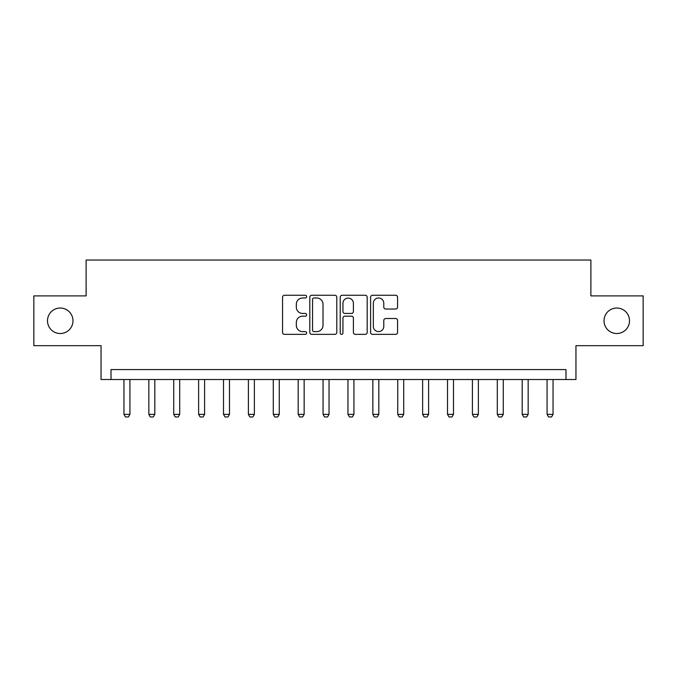 <?xml version="1.0" encoding="UTF-8"?>
<svg xmlns="http://www.w3.org/2000/svg" width="677" height="677" viewBox="0 0 677 677"><rect width="100%" height="100%" fill="white"/><g stroke="black" fill="none" stroke-linecap="round" stroke-linejoin="round"><path stroke-width="1.02" d="M306.639 296.628A1.371 1.371 0 0 0 305.276 295.257L284.509 295.257A1.955 1.955 0 0 0 282.554 297.211L282.554 332.399A1.955 1.955 0 0 0 284.509 334.353L305.276 334.353A1.371 1.371 0 0 0 306.639 332.982A1.371 1.371 0 0 0 305.276 331.612L302.585 331.612A6.254 6.254 0 0 1 296.331 325.358L296.331 322.43A6.254 6.254 0 0 1 302.585 316.176L305.276 316.176A1.371 1.371 0 0 0 306.639 314.805A1.371 1.371 0 0 0 305.276 313.434L302.585 313.434A6.254 6.254 0 0 1 296.331 307.18L296.331 304.252A6.254 6.254 0 0 1 302.585 297.998L305.276 297.998A1.371 1.371 0 0 0 306.639 296.628M604.019 320.78A12.745 12.745 0 0 0 616.764 333.524A12.745 12.745 0 0 0 629.508 320.78A12.745 12.745 0 0 0 616.764 308.035A12.745 12.745 0 0 0 604.019 320.78M47.492 320.78A12.745 12.745 0 0 0 60.236 333.524A12.745 12.745 0 0 0 72.981 320.78A12.745 12.745 0 0 0 60.236 308.035A12.745 12.745 0 0 0 47.492 320.78M395.622 309.042A1.955 1.955 0 0 0 397.577 307.087L397.577 297.211A1.955 1.955 0 0 0 395.622 295.257L372.553 295.257A1.955 1.955 0 0 0 370.598 297.211L370.598 332.399A1.955 1.955 0 0 0 372.553 334.353L395.622 334.353A1.955 1.955 0 0 0 397.577 332.399L397.577 320.475A1.955 1.955 0 0 0 395.622 318.52L385.746 318.52A1.955 1.955 0 0 0 383.791 320.475L383.791 326.382A5.23 5.23 0 0 1 378.57 331.612A5.23 5.23 0 0 1 373.34 326.382L373.34 303.228A5.23 5.23 0 0 1 378.57 297.998A5.23 5.23 0 0 1 383.791 303.228L383.791 307.087A1.955 1.955 0 0 0 385.746 309.042L395.622 309.042M565.989 379.518L575.949 379.518L575.949 345.668L643.15 345.668L643.15 295.891L590.886 295.891L590.886 260.044L86.114 260.044L86.114 295.891L33.85 295.891L33.85 345.668L101.051 345.668L101.051 379.518L565.989 379.518L565.989 369.566L111.011 369.566L111.011 379.518M336.791 297.211A1.955 1.955 0 0 0 334.836 295.257L311.775 295.257A1.955 1.955 0 0 0 309.821 297.211L309.821 332.399A1.955 1.955 0 0 0 311.775 334.353L334.836 334.353A1.955 1.955 0 0 0 336.791 332.399L336.791 297.211M342.164 295.257L365.225 295.257A1.955 1.955 0 0 1 367.179 297.211L367.179 332.399A1.955 1.955 0 0 1 365.225 334.353L355.357 334.353A1.955 1.955 0 0 1 353.402 332.399L353.402 318.131A1.955 1.955 0 0 0 351.448 316.176L344.898 316.176A1.955 1.955 0 0 0 342.943 318.131L342.943 332.982A1.371 1.371 0 0 1 341.58 334.353A1.371 1.371 0 0 1 340.209 332.982L340.209 297.211A1.955 1.955 0 0 1 342.164 295.257M313.925 297.998A1.371 1.371 0 0 0 312.554 299.361L312.554 330.249A1.371 1.371 0 0 0 313.925 331.612L316.76 331.612A6.254 6.254 0 0 0 323.014 325.358L323.014 304.252A6.254 6.254 0 0 0 316.76 297.998L313.925 297.998M353.402 303.321A5.23 5.23 0 0 0 348.173 298.092A5.23 5.23 0 0 0 342.943 303.321L342.943 311.479A1.955 1.955 0 0 0 344.898 313.434L351.448 313.434A1.955 1.955 0 0 0 353.402 311.479L353.402 303.321M123.95 379.518L123.95 414.366L129.925 414.366L129.925 379.518M129.925 414.366L128.427 416.956L125.448 416.956L123.95 414.366M148.838 379.518L148.838 414.366L154.813 414.366L154.813 379.518M154.813 414.366L153.324 416.956L150.336 416.956L148.838 414.366M173.727 379.518L173.727 414.366L179.701 414.366L179.701 379.518M179.701 414.366L178.212 416.956L175.225 416.956L173.727 414.366M198.623 379.518L198.623 414.366L204.589 414.366L204.589 379.518M204.589 414.366L203.1 416.956L200.113 416.956L198.623 414.366M223.512 379.518L223.512 414.366L229.486 414.366L229.486 379.518M229.486 414.366L227.988 416.956L225.001 416.956L223.512 414.366M248.4 379.518L248.4 414.366L254.374 414.366L254.374 379.518M254.374 414.366L252.876 416.956L249.889 416.956L248.4 414.366M273.288 379.518L273.288 414.366L279.262 414.366L279.262 379.518M279.262 414.366L277.773 416.956L274.786 416.956L273.288 414.366M298.176 379.518L298.176 414.366L304.151 414.366L304.151 379.518M304.151 414.366L302.661 416.956L299.674 416.956L298.176 414.366M323.064 379.518L323.064 414.366L329.039 414.366L329.039 379.518M329.039 414.366L327.55 416.956L324.562 416.956L323.064 414.366M347.961 379.518L347.961 414.366L353.936 414.366L353.936 379.518M353.936 414.366L352.438 416.956L349.45 416.956L347.961 414.366M372.849 379.518L372.849 414.366L378.824 414.366L378.824 379.518M378.824 414.366L377.326 416.956L374.339 416.956L372.849 414.366M397.737 379.518L397.737 414.366L403.712 414.366L403.712 379.518M403.712 414.366L402.214 416.956L399.227 416.956L397.737 414.366M422.626 379.518L422.626 414.366L428.6 414.366L428.6 379.518M428.6 414.366L427.111 416.956L424.124 416.956L422.626 414.366M447.514 379.518L447.514 414.366L453.488 414.366L453.488 379.518M453.488 414.366L451.999 416.956L449.012 416.956L447.514 414.366M472.411 379.518L472.411 414.366L478.377 414.366L478.377 379.518M478.377 414.366L476.887 416.956L473.9 416.956L472.411 414.366M497.299 379.518L497.299 414.366L503.273 414.366L503.273 379.518M503.273 414.366L501.775 416.956L498.788 416.956L497.299 414.366M522.187 379.518L522.187 414.366L528.162 414.366L528.162 379.518M528.162 414.366L526.664 416.956L523.676 416.956L522.187 414.366M547.075 379.518L547.075 414.366L553.05 414.366L553.05 379.518M553.05 414.366L551.552 416.956L548.573 416.956L547.075 414.366"/></g></svg>
